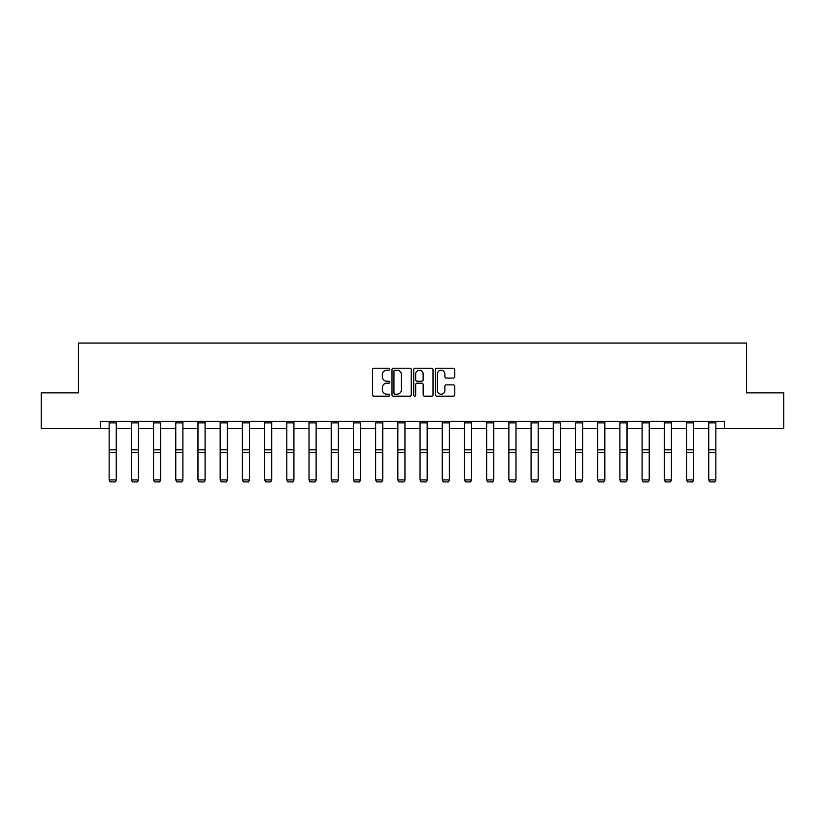 <?xml version="1.0" encoding="UTF-8"?>
<svg xmlns="http://www.w3.org/2000/svg" width="825" height="825" viewBox="0 0 825 825"><rect width="100%" height="100%" fill="white"/><g stroke="black" fill="none" stroke-linecap="round" stroke-linejoin="round"><path stroke-width="1.24" d="M389.72 369.208A0.98 0.98 0 0 0 388.75 368.228L373.9 368.228A1.392 1.392 0 0 0 372.508 369.631L372.508 394.783A1.392 1.392 0 0 0 373.9 396.175L388.75 396.175A0.98 0.98 0 0 0 389.72 395.196A0.98 0.98 0 0 0 388.75 394.216L386.822 394.216A4.476 4.476 0 0 1 382.357 389.751L382.357 387.657A4.476 4.476 0 0 1 386.822 383.182L388.75 383.182A0.98 0.98 0 0 0 389.72 382.202A0.98 0.98 0 0 0 388.75 381.222L386.822 381.222A4.476 4.476 0 0 1 382.357 376.757L382.357 374.663A4.476 4.476 0 0 1 386.822 370.188L388.75 370.188A0.98 0.98 0 0 0 389.72 369.208M453.338 378.077A1.392 1.392 0 0 0 454.73 376.685L454.73 369.631A1.392 1.392 0 0 0 453.338 368.228L436.848 368.228A1.392 1.392 0 0 0 435.445 369.631L435.445 394.783A1.392 1.392 0 0 0 436.848 396.175L453.338 396.175A1.392 1.392 0 0 0 454.73 394.783L454.73 386.255A1.392 1.392 0 0 0 453.338 384.863L446.284 384.863A1.392 1.392 0 0 0 444.881 386.255L444.881 390.483A3.733 3.733 0 0 1 441.148 394.216A3.733 3.733 0 0 1 437.405 390.483L437.405 373.921A3.733 3.733 0 0 1 441.148 370.188A3.733 3.733 0 0 1 444.881 373.921L444.881 376.685A1.392 1.392 0 0 0 446.284 378.077L453.338 378.077M100.681 428.464L41.25 428.464L41.25 392.875L78.478 392.875L78.478 343.056L746.522 343.056L746.522 392.875L783.75 392.875L783.75 428.464L724.319 428.464L724.319 421.348L100.681 421.348L100.681 428.464L109.148 428.464M411.273 369.631A1.392 1.392 0 0 0 409.881 368.228L393.391 368.228A1.392 1.392 0 0 0 391.999 369.631L391.999 394.783A1.392 1.392 0 0 0 393.391 396.175L409.881 396.175A1.392 1.392 0 0 0 411.273 394.783L411.273 369.631M415.119 368.228L431.609 368.228A1.392 1.392 0 0 1 433.001 369.631L433.001 394.783A1.392 1.392 0 0 1 431.609 396.175L424.555 396.175A1.392 1.392 0 0 1 423.153 394.783L423.153 384.584A1.392 1.392 0 0 0 421.761 383.182L417.079 383.182A1.392 1.392 0 0 0 415.676 384.584L415.676 395.196A0.98 0.98 0 0 1 414.697 396.175A0.98 0.98 0 0 1 413.727 395.196L413.727 369.631A1.392 1.392 0 0 1 415.119 368.228M116.273 428.464L131.361 428.464M138.476 428.464L153.563 428.464M160.679 428.464L175.766 428.464M182.892 428.464L197.979 428.464M205.095 428.464L220.182 428.464M227.298 428.464L242.395 428.464M249.511 428.464L264.598 428.464M271.714 428.464L286.801 428.464M293.927 428.464L309.014 428.464M316.13 428.464L331.217 428.464M338.332 428.464L353.42 428.464M360.546 428.464L375.633 428.464M382.748 428.464L397.836 428.464M404.951 428.464L420.049 428.464M427.164 428.464L442.252 428.464M449.367 428.464L464.454 428.464M471.58 428.464L486.668 428.464M493.783 428.464L508.87 428.464M515.986 428.464L531.073 428.464M538.199 428.464L553.286 428.464M560.402 428.464L575.489 428.464M582.605 428.464L597.702 428.464M604.818 428.464L619.905 428.464M627.021 428.464L642.108 428.464M649.234 428.464L664.321 428.464M671.437 428.464L686.524 428.464M693.639 428.464L708.727 428.464M715.852 428.464L724.319 428.464M394.927 370.188A0.98 0.98 0 0 0 393.948 371.168L393.948 393.247A0.98 0.98 0 0 0 394.927 394.216L396.959 394.216A4.476 4.476 0 0 0 401.424 389.751L401.424 374.663A4.476 4.476 0 0 0 396.959 370.188L394.927 370.188M423.153 373.993A3.733 3.733 0 0 0 419.42 370.26A3.733 3.733 0 0 0 415.676 373.993L415.676 379.83A1.392 1.392 0 0 0 417.079 381.222L421.761 381.222A1.392 1.392 0 0 0 423.153 379.83L423.153 373.993M116.273 422.905L109.148 422.905L109.148 421.379L116.273 421.379L116.273 480.171L115.201 481.944L110.22 481.841L115.201 481.944M110.22 481.944L109.148 479.913L116.273 479.913L115.201 481.841M109.148 422.905L109.148 479.913L110.22 481.841M138.476 422.905L131.361 422.905L131.361 421.379L138.476 421.379L138.476 480.171L137.404 481.944L132.423 481.841L137.404 481.944M132.423 481.944L131.361 479.913L138.476 479.913L137.404 481.841M131.361 422.905L131.361 479.913L132.423 481.841M160.679 422.905L153.563 422.905L153.563 421.379L160.679 421.379L160.679 480.171L159.617 481.944L154.636 481.841L159.617 481.944M154.636 481.944L153.563 479.913L160.679 479.913L159.617 481.841M153.563 422.905L153.563 479.913L154.636 481.841M182.892 422.905L175.766 422.905L175.766 421.379L182.892 421.379L182.892 480.171L181.82 481.944L176.839 481.841L181.82 481.944M176.839 481.944L175.766 479.913L182.892 479.913L181.82 481.841M175.766 422.905L175.766 479.913L176.839 481.841M205.095 422.905L197.979 422.905L197.979 421.379L205.095 421.379L205.095 480.171L204.033 481.944L199.042 481.841L204.033 481.944M199.042 481.944L197.979 479.913L205.095 479.913L204.033 481.841M197.979 422.905L197.979 479.913L199.042 481.841M227.298 422.905L220.182 422.905L220.182 421.379L227.298 421.379L227.298 480.171L226.236 481.944L221.255 481.841L226.236 481.944M221.255 481.944L220.182 479.913L227.298 479.913L226.236 481.841M220.182 422.905L220.182 479.913L221.255 481.841M249.511 422.905L242.395 422.905L242.395 421.379L249.511 421.379L249.511 480.171L248.438 481.944L243.458 481.841L248.438 481.944M243.458 481.944L242.395 479.913L249.511 479.913L248.438 481.841M242.395 422.905L242.395 479.913L243.458 481.841M271.714 422.905L264.598 422.905L264.598 421.379L271.714 421.379L271.714 480.171L270.652 481.944L265.671 481.841L270.652 481.944M265.671 481.944L264.598 479.913L271.714 479.913L270.652 481.841M264.598 422.905L264.598 479.913L265.671 481.841M293.927 422.905L286.801 422.905L286.801 421.379L293.927 421.379L293.927 480.171L292.854 481.944L287.873 481.841L292.854 481.944M287.873 481.944L286.801 479.913L293.927 479.913L292.854 481.841M286.801 422.905L286.801 479.913L287.873 481.841M316.13 422.905L309.014 422.905L309.014 421.379L316.13 421.379L316.13 480.171L315.057 481.944L310.076 481.841L315.057 481.944M310.076 481.944L309.014 479.913L316.13 479.913L315.057 481.841M309.014 422.905L309.014 479.913L310.076 481.841M338.332 422.905L331.217 422.905L331.217 421.379L338.332 421.379L338.332 480.171L337.27 481.944L332.289 481.841L337.27 481.944M332.289 481.944L331.217 479.913L338.332 479.913L337.27 481.841M331.217 422.905L331.217 479.913L332.289 481.841M360.546 422.905L353.42 422.905L353.42 421.379L360.546 421.379L360.546 480.171L359.473 481.944L354.492 481.841L359.473 481.944M354.492 481.944L353.42 479.913L360.546 479.913L359.473 481.841M353.42 422.905L353.42 479.913L354.492 481.841M382.748 422.905L375.633 422.905L375.633 421.379L382.748 421.379L382.748 480.171L381.686 481.944L376.695 481.841L381.686 481.944M376.695 481.944L375.633 479.913L382.748 479.913L381.686 481.841M375.633 422.905L375.633 479.913L376.695 481.841M404.951 422.905L397.836 422.905L397.836 421.379L404.951 421.379L404.951 480.171L403.889 481.944L398.908 481.841L403.889 481.944M398.908 481.944L397.836 479.913L404.951 479.913L403.889 481.841M397.836 422.905L397.836 479.913L398.908 481.841M427.164 422.905L420.049 422.905L420.049 421.379L427.164 421.379L427.164 480.171L426.092 481.944L421.111 481.841L426.092 481.944M421.111 481.944L420.049 479.913L427.164 479.913L426.092 481.841M420.049 422.905L420.049 479.913L421.111 481.841M449.367 422.905L442.252 422.905L442.252 421.379L449.367 421.379L449.367 480.171L448.305 481.944L443.314 481.841L448.305 481.944M443.314 481.944L442.252 479.913L449.367 479.913L448.305 481.841M442.252 422.905L442.252 479.913L443.314 481.841M471.58 422.905L464.454 422.905L464.454 421.379L471.58 421.379L471.58 480.171L470.508 481.944L465.527 481.841L470.508 481.944M465.527 481.944L464.454 479.913L471.58 479.913L470.508 481.841M464.454 422.905L464.454 479.913L465.527 481.841M493.783 422.905L486.668 422.905L486.668 421.379L493.783 421.379L493.783 480.171L492.711 481.944L487.73 481.841L492.711 481.944M487.73 481.944L486.668 479.913L493.783 479.913L492.711 481.841M486.668 422.905L486.668 479.913L487.73 481.841M515.986 422.905L508.87 422.905L508.87 421.379L515.986 421.379L515.986 480.171L514.924 481.944L509.943 481.841L514.924 481.944M509.943 481.944L508.87 479.913L515.986 479.913L514.924 481.841M508.87 422.905L508.87 479.913L509.943 481.841M538.199 422.905L531.073 422.905L531.073 421.379L538.199 421.379L538.199 480.171L537.127 481.944L532.146 481.841L537.127 481.944M532.146 481.944L531.073 479.913L538.199 479.913L537.127 481.841M531.073 422.905L531.073 479.913L532.146 481.841M560.402 422.905L553.286 422.905L553.286 421.379L560.402 421.379L560.402 480.171L559.329 481.944L554.348 481.841L559.329 481.944M554.348 481.944L553.286 479.913L560.402 479.913L559.329 481.841M553.286 422.905L553.286 479.913L554.348 481.841M582.605 422.905L575.489 422.905L575.489 421.379L582.605 421.379L582.605 480.171L581.542 481.944L576.562 481.841L581.542 481.944M576.562 481.944L575.489 479.913L582.605 479.913L581.542 481.841M575.489 422.905L575.489 479.913L576.562 481.841M604.818 422.905L597.702 422.905L597.702 421.379L604.818 421.379L604.818 480.171L603.745 481.944L598.764 481.841L603.745 481.944M598.764 481.944L597.702 479.913L604.818 479.913L603.745 481.841M597.702 422.905L597.702 479.913L598.764 481.841M627.021 422.905L619.905 422.905L619.905 421.379L627.021 421.379L627.021 480.171L625.958 481.944L620.967 481.841L625.958 481.944M620.967 481.944L619.905 479.913L627.021 479.913L625.958 481.841M619.905 422.905L619.905 479.913L620.967 481.841M649.234 422.905L642.108 422.905L642.108 421.379L649.234 421.379L649.234 480.171L648.161 481.944L643.18 481.841L648.161 481.944M643.18 481.944L642.108 479.913L649.234 479.913L648.161 481.841M642.108 422.905L642.108 479.913L643.18 481.841M671.437 422.905L664.321 422.905L664.321 421.379L671.437 421.379L671.437 480.171L670.364 481.944L665.383 481.841L670.364 481.944M665.383 481.944L664.321 479.913L671.437 479.913L670.364 481.841M664.321 422.905L664.321 479.913L665.383 481.841M693.639 422.905L686.524 422.905L686.524 421.379L693.639 421.379L693.639 480.171L692.577 481.944L687.596 481.841L692.577 481.944M687.596 481.944L686.524 479.913L693.639 479.913L692.577 481.841M686.524 422.905L686.524 479.913L687.596 481.841M715.852 422.905L708.727 422.905L708.727 421.379L715.852 421.379L715.852 480.171L714.78 481.944L709.799 481.841L714.78 481.944M709.799 481.944L708.727 479.913L715.852 479.913L714.78 481.841M708.727 422.905L708.727 479.913L709.799 481.841M116.273 449.8L109.148 449.8M116.273 452.502L109.148 452.502M138.476 449.8L131.361 449.8M138.476 452.502L131.361 452.502M160.679 449.8L153.563 449.8M160.679 452.502L153.563 452.502M182.892 449.8L175.766 449.8M182.892 452.502L175.766 452.502M205.095 449.8L197.979 449.8M205.095 452.502L197.979 452.502M227.298 449.8L220.182 449.8M227.298 452.502L220.182 452.502M249.511 449.8L242.395 449.8M249.511 452.502L242.395 452.502M271.714 449.8L264.598 449.8M271.714 452.502L264.598 452.502M293.927 449.8L286.801 449.8M293.927 452.502L286.801 452.502M316.13 449.8L309.014 449.8M316.13 452.502L309.014 452.502M338.332 449.8L331.217 449.8M338.332 452.502L331.217 452.502M360.546 449.8L353.42 449.8M360.546 452.502L353.42 452.502M382.748 449.8L375.633 449.8M382.748 452.502L375.633 452.502M404.951 449.8L397.836 449.8M404.951 452.502L397.836 452.502M427.164 449.8L420.049 449.8M427.164 452.502L420.049 452.502M449.367 449.8L442.252 449.8M449.367 452.502L442.252 452.502M471.58 449.8L464.454 449.8M471.58 452.502L464.454 452.502M493.783 449.8L486.668 449.8M493.783 452.502L486.668 452.502M515.986 449.8L508.87 449.8M515.986 452.502L508.87 452.502M538.199 449.8L531.073 449.8M538.199 452.502L531.073 452.502M560.402 449.8L553.286 449.8M560.402 452.502L553.286 452.502M582.605 449.8L575.489 449.8M582.605 452.502L575.489 452.502M604.818 449.8L597.702 449.8M604.818 452.502L597.702 452.502M627.021 449.8L619.905 449.8M627.021 452.502L619.905 452.502M649.234 449.8L642.108 449.8M649.234 452.502L642.108 452.502M671.437 449.8L664.321 449.8M671.437 452.502L664.321 452.502M693.639 449.8L686.524 449.8M693.639 452.502L686.524 452.502M715.852 449.8L708.727 449.8M715.852 452.502L708.727 452.502"/></g></svg>
